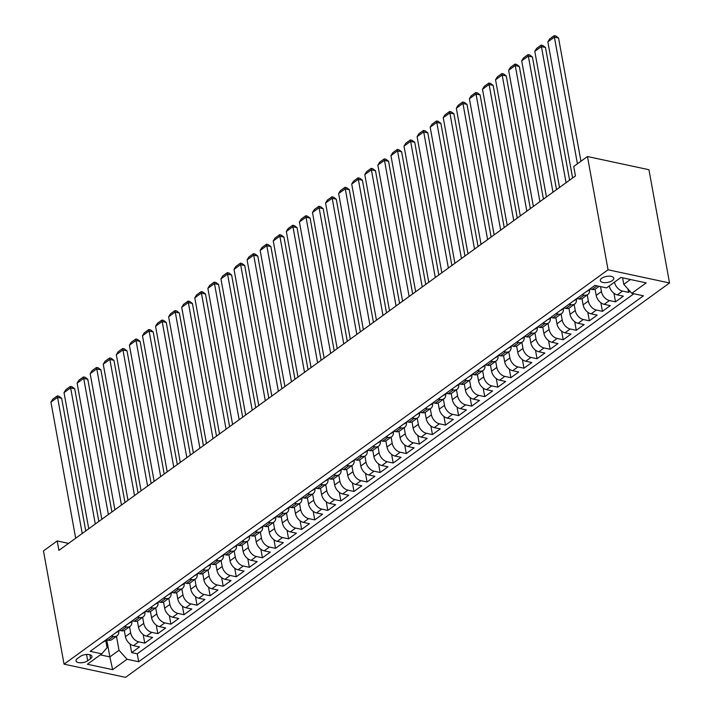 <?xml version="1.0" encoding="UTF-8"?>
<svg xmlns="http://www.w3.org/2000/svg" width="713" height="713" viewBox="0 0 713 713"><rect width="100%" height="100%" fill="white"/><g stroke="black" fill="none" stroke-linecap="round" stroke-linejoin="round"><path stroke-width="1.07" d="M601.736 278.266A6.854 3.048 169.7 0 0 600.31 280.637A6.854 3.048 169.7 0 0 605.105 282.651A6.854 3.048 169.7 0 0 612.378 280.548A6.854 3.048 169.7 0 0 613.804 278.186A6.854 3.048 169.7 0 0 609.009 276.172A6.854 3.048 169.7 0 0 601.736 278.266M608.046 269.79L587.459 156.53L648.946 169.712L669.534 282.972L125.541 677.35L64.054 664.168L608.046 269.79L669.534 282.972M124.303 630.479L125.426 636.656A8.565 5.633 54.1 0 0 133.447 645.63L139.507 646.932L131.664 652.618L130.105 644.035M129.552 626.763L130.657 632.859A8.565 5.633 54.1 0 0 138.678 641.834L144.739 643.135L143.179 634.552M144.739 643.135L152.591 637.449L146.522 636.148A8.565 5.633 54.1 0 1 138.5 627.173L137.377 621.005M150.461 611.522L151.575 617.69A8.565 5.633 54.1 0 0 159.596 626.674L165.666 627.966L157.814 633.661L156.254 625.069M163.535 602.039L164.658 608.216A8.565 5.633 54.1 0 0 172.671 617.191L178.74 618.492L170.897 624.178L169.338 615.595M176.61 592.565L177.733 598.733A8.565 5.633 54.1 0 0 185.754 607.708L191.815 609.009L183.972 614.695L182.412 606.112M189.685 583.082L190.808 589.25A8.565 5.633 54.1 0 0 198.829 598.225L204.898 599.526L197.046 605.221L195.487 596.629M202.768 573.6L203.882 579.776A8.565 5.633 54.1 0 0 211.904 588.751L217.973 590.052L210.121 595.738L208.561 587.155M215.843 564.126L216.966 570.293A8.565 5.633 54.1 0 0 224.978 579.268L231.048 580.569L223.205 586.255L221.645 577.673M228.918 554.643L230.041 560.81A8.565 5.633 54.1 0 0 238.062 569.785L244.122 571.086L236.279 576.781L234.72 568.19M241.992 545.16L243.115 551.336A8.565 5.633 54.1 0 0 251.136 560.311L257.206 561.612L249.354 567.298L247.794 558.716M255.076 535.677L256.19 541.853A8.565 5.633 54.1 0 0 264.211 550.828L270.28 552.129L262.429 557.816L260.869 549.233M268.15 526.203L269.273 532.37A8.565 5.633 54.1 0 0 277.286 541.345L283.355 542.646L275.512 548.333L273.952 539.75M281.225 516.72L282.348 522.887A8.565 5.633 54.1 0 0 290.369 531.871L296.43 533.172L288.587 538.859L287.027 530.267M294.3 507.237L295.423 513.413A8.565 5.633 54.1 0 0 303.444 522.388L309.513 523.69L301.661 529.376L300.102 520.793M307.383 497.763L308.497 503.931A8.565 5.633 54.1 0 0 316.519 512.905L322.588 514.207L314.736 519.893L313.176 511.31M320.458 488.28L321.581 494.448A8.565 5.633 54.1 0 0 329.593 503.431L335.663 504.724L327.82 510.419L326.26 501.827M333.532 478.797L334.655 484.974A8.565 5.633 54.1 0 0 342.677 493.949L348.737 495.25L340.894 500.936L339.335 492.353M346.607 469.323L347.73 475.491A8.565 5.633 54.1 0 0 355.751 484.466L361.821 485.767L353.969 491.453L352.409 482.87M359.691 459.84L360.805 466.008A8.565 5.633 54.1 0 0 368.826 474.983L374.895 476.284L367.043 481.979L365.484 473.387M372.765 450.358L373.888 456.534A8.565 5.633 54.1 0 0 381.901 465.509L387.97 466.81L380.127 472.496L378.567 463.913M385.84 440.884L386.963 447.051A8.565 5.633 54.1 0 0 394.984 456.026L401.045 457.327L393.202 463.013L391.642 454.431M398.915 431.401L400.038 437.568A8.565 5.633 54.1 0 0 408.059 446.543L414.119 447.844L406.276 453.539L404.717 444.948M411.998 421.918L413.112 428.094A8.565 5.633 54.1 0 0 421.133 437.069L427.203 438.37L419.351 444.056L417.791 435.474M425.073 412.444L426.196 418.611A8.565 5.633 54.1 0 0 434.208 427.586L440.277 428.887L432.434 434.574L430.875 425.991M438.147 402.961L439.27 409.128A8.565 5.633 54.1 0 0 447.292 418.103L453.352 419.404L445.509 425.091L443.949 416.508M451.222 393.478L452.345 399.654A8.565 5.633 54.1 0 0 460.366 408.629L466.427 409.93L458.584 415.617L457.024 407.025M464.297 383.995L465.42 390.171A8.565 5.633 54.1 0 0 473.441 399.146L479.51 400.448L471.658 406.134L470.099 397.551M477.38 374.521L478.503 380.689A8.565 5.633 54.1 0 0 486.516 389.663L492.585 390.965L484.742 396.651L483.182 388.068M490.455 365.038L491.578 371.206A8.565 5.633 54.1 0 0 499.599 380.189L505.66 381.482L497.817 387.177L496.257 378.585M503.53 355.555L504.652 361.732A8.565 5.633 54.1 0 0 512.674 370.707L518.734 372.008L510.891 377.694L509.332 369.111M516.604 346.081L517.727 352.249A8.565 5.633 54.1 0 0 525.748 361.224L531.818 362.525L523.966 368.211L522.406 359.628M529.688 336.598L530.811 342.766A8.565 5.633 54.1 0 0 538.823 351.75L544.892 353.042L537.049 358.737L535.49 350.145M542.762 327.115L543.885 333.292A8.565 5.633 54.1 0 0 551.907 342.267L557.967 343.568L550.124 349.254L548.564 340.671M555.837 317.641L556.96 323.809A8.565 5.633 54.1 0 0 564.981 332.784L571.042 334.085L563.199 339.771L561.639 331.189M568.912 308.159L570.035 314.326A8.565 5.633 54.1 0 0 578.056 323.301L584.125 324.602L576.273 330.297L574.714 321.706M581.995 298.676L583.118 304.852A8.565 5.633 54.1 0 0 591.13 313.827L597.2 315.128L589.357 320.814L587.797 312.232M595.07 289.202L596.193 295.369A8.565 5.633 54.1 0 0 604.214 304.344L610.275 305.645L602.432 311.331L600.872 302.749M609.276 285.922A8.565 5.633 54.1 0 0 617.289 294.861L623.349 296.162L615.506 301.849L613.946 293.266M68.573 543.386L57.2 540.944L58.912 550.383L575.444 175.915L573.733 166.477L587.459 156.53M87.699 660.764L90.578 658.678A6.64 2.95 169.7 0 0 91.959 656.388A6.64 2.95 169.7 0 0 87.316 654.436A6.64 2.95 169.7 0 0 80.275 656.468L77.396 658.554A6.64 2.95 169.7 0 0 76.015 660.844A6.64 2.95 169.7 0 0 80.649 662.796A6.64 2.95 169.7 0 0 87.699 660.764L86.549 654.463M106.781 639.909L109.864 656.905L119.018 650.274L127.039 659.249L138.67 661.744L643.438 295.806L631.807 293.31L646.192 282.883L620.934 277.473L606.549 287.9L594.909 285.405L90.15 651.334L101.781 653.83L107.057 647.707L105.729 640.399M127.039 659.249L112.654 669.676L87.396 664.258L101.781 653.83M600.515 286.608L601.424 291.572L596.193 295.369M587.236 294.959L588.341 301.055L583.118 304.852M574.161 304.442L575.266 310.538L570.035 314.326M561.086 313.925L562.192 320.021L556.96 323.809M548.003 323.399L549.117 329.495L543.885 333.292M534.928 332.882L536.033 338.978L530.811 342.766M521.854 342.365L522.959 348.461L517.727 352.249M508.779 351.839L509.884 357.935L504.652 361.732M495.695 361.322L496.809 367.418L491.578 371.206M482.621 370.805L483.726 376.901L478.503 380.689M469.546 380.279L470.651 386.375L465.42 390.171M456.472 389.761L457.577 395.858L452.345 399.654M443.388 399.244L444.502 405.341L439.27 409.128M430.313 408.718L431.418 414.814L426.196 418.611M417.239 418.201L418.344 424.297L413.112 428.094M404.164 427.684L405.269 433.78L400.038 437.568M391.081 437.158L392.195 443.254L386.963 447.051M378.006 446.641L379.111 452.737L373.888 456.534M364.931 456.124L366.036 462.22L360.805 466.008M351.857 465.607L352.962 471.703L347.73 475.491M338.773 475.081L339.887 481.177L334.655 484.974M325.698 484.564L326.812 490.66L321.581 494.448M312.624 494.047L313.729 500.143L308.497 503.931M299.549 503.521L300.654 509.617L295.423 513.413M286.466 513.004L287.58 519.1L282.348 522.887M273.391 522.486L274.505 528.583L269.273 532.37M260.316 531.96L261.421 538.057L256.19 541.853M247.242 541.443L248.347 547.539L243.115 551.336M234.158 550.926L235.272 557.022L230.041 560.81M221.083 560.4L222.198 566.496L216.966 570.293M208.009 569.883L209.114 575.979L203.882 579.776M194.934 579.366L196.039 585.462L190.808 589.25M181.86 588.849L182.965 594.945L177.733 598.733M168.776 598.323L169.89 604.419L164.658 608.216M155.701 607.806L156.807 613.902L151.575 617.69M142.627 617.289L143.732 623.385L138.5 627.173M131.664 652.618L137.235 653.812L633.884 293.756M614.508 282.125A8.565 5.633 -125.9 0 0 622.52 291.073L628.581 292.375L630.025 291.323M615.506 301.849L609.437 300.556A8.565 5.633 -125.9 0 1 601.424 291.572M602.432 311.331L596.362 310.03A8.565 5.633 -125.9 0 1 588.341 301.055M589.357 320.814L583.287 319.513A8.565 5.633 -125.9 0 1 575.266 310.538M576.273 330.297L570.213 328.996A8.565 5.633 -125.9 0 1 562.192 320.021M563.199 339.771L557.138 338.47A8.565 5.633 -125.9 0 1 549.117 329.495M550.124 349.254L544.055 347.953A8.565 5.633 -125.9 0 1 536.033 338.978M537.049 358.737L530.98 357.436A8.565 5.633 -125.9 0 1 522.959 348.461M523.966 368.211L517.905 366.91A8.565 5.633 -125.9 0 1 509.884 357.935M510.891 377.694L504.831 376.393A8.565 5.633 -125.9 0 1 496.809 367.418M497.817 387.177L491.747 385.876A8.565 5.633 -125.9 0 1 483.726 376.901M484.742 396.651L478.673 395.35A8.565 5.633 -125.9 0 1 470.651 386.375M471.658 406.134L465.598 404.832A8.565 5.633 -125.9 0 1 457.577 395.858M458.584 415.617L452.523 414.315A8.565 5.633 -125.9 0 1 444.502 405.341M445.509 425.091L439.44 423.798A8.565 5.633 -125.9 0 1 431.418 414.814M432.434 434.574L426.365 433.272A8.565 5.633 -125.9 0 1 418.344 424.297M419.351 444.056L413.29 442.755A8.565 5.633 -125.9 0 1 405.269 433.78M406.276 453.539L400.216 452.238A8.565 5.633 -125.9 0 1 392.195 443.254M393.202 463.013L387.132 461.712A8.565 5.633 -125.9 0 1 379.111 452.737M380.127 472.496L374.058 471.195A8.565 5.633 -125.9 0 1 366.036 462.22M367.043 481.979L360.983 480.678A8.565 5.633 -125.9 0 1 352.962 471.703M353.969 491.453L347.908 490.152A8.565 5.633 -125.9 0 1 339.887 481.177M340.894 500.936L334.825 499.635A8.565 5.633 -125.9 0 1 326.812 490.66M327.82 510.419L321.75 509.118A8.565 5.633 -125.9 0 1 313.729 500.143M314.736 519.893L308.676 518.592A8.565 5.633 -125.9 0 1 300.654 509.617M301.661 529.376L295.601 528.075A8.565 5.633 -125.9 0 1 287.58 519.1M288.587 538.859L282.517 537.557A8.565 5.633 -125.9 0 1 274.505 528.583M275.512 548.333L269.443 547.04A8.565 5.633 -125.9 0 1 261.421 538.057M262.429 557.816L256.368 556.514A8.565 5.633 -125.9 0 1 248.347 547.539M249.354 567.298L243.293 565.997A8.565 5.633 -125.9 0 1 235.272 557.022M236.279 576.781L230.21 575.48A8.565 5.633 -125.9 0 1 222.198 566.496M223.205 586.255L217.135 584.954A8.565 5.633 -125.9 0 1 209.114 575.979M210.121 595.738L204.061 594.437A8.565 5.633 -125.9 0 1 196.039 585.462M197.046 605.221L190.986 603.92A8.565 5.633 -125.9 0 1 182.965 594.945M183.972 614.695L177.902 613.394A8.565 5.633 -125.9 0 1 169.89 604.419M170.897 624.178L164.828 622.877A8.565 5.633 -125.9 0 1 156.807 613.902M157.814 633.661L151.753 632.36A8.565 5.633 -125.9 0 1 143.732 623.385M111.335 635.978L113.412 636.424A8.565 5.633 54.1 0 0 117.075 635.809A8.565 5.633 54.1 0 0 118.786 630.934M106.103 639.766L108.189 640.212A8.565 5.633 54.1 0 0 111.843 639.606L117.075 635.809M119.178 630.292L121.263 630.738A8.565 5.633 54.1 0 0 124.918 630.123L130.149 626.326A8.565 5.633 -125.9 0 1 126.495 626.941L124.41 626.495M132.262 620.809L134.338 621.255A8.565 5.633 54.1 0 0 137.992 620.64L143.224 616.852A8.565 5.633 -125.9 0 1 139.57 617.458L137.493 617.012M145.336 611.326L147.413 611.772A8.565 5.633 54.1 0 0 151.076 611.157L156.307 607.369A8.565 5.633 -125.9 0 1 152.644 607.984L150.568 607.538M158.411 601.852L160.496 602.298A8.565 5.633 54.1 0 0 164.15 601.683L169.382 597.886A8.565 5.633 -125.9 0 1 165.719 598.501L163.642 598.055M171.485 592.369L173.571 592.815A8.565 5.633 54.1 0 0 177.225 592.2L182.457 588.412A8.565 5.633 -125.9 0 1 178.803 589.018L176.717 588.573M184.569 582.886L186.646 583.332A8.565 5.633 54.1 0 0 190.3 582.717L195.531 578.929A8.565 5.633 -125.9 0 1 191.877 579.544L189.801 579.099M197.644 573.404L199.72 573.858A8.565 5.633 54.1 0 0 203.383 573.243L208.615 569.446A8.565 5.633 -125.9 0 1 204.952 570.061L202.875 569.616M210.718 563.93L212.795 564.375A8.565 5.633 54.1 0 0 216.458 563.76L221.69 559.972A8.565 5.633 -125.9 0 1 218.026 560.578L215.95 560.133M223.793 554.447L225.878 554.892A8.565 5.633 54.1 0 0 229.533 554.277L234.764 550.489A8.565 5.633 -125.9 0 1 231.11 551.104L229.025 550.659M236.876 544.964L238.953 545.409A8.565 5.633 54.1 0 0 242.607 544.803L247.839 541.007A8.565 5.633 -125.9 0 1 244.185 541.622L242.099 541.176M249.951 535.49L252.028 535.935A8.565 5.633 54.1 0 0 255.691 535.32L260.913 531.524A8.565 5.633 -125.9 0 1 257.259 532.139L255.183 531.693M263.026 526.007L265.102 526.452A8.565 5.633 54.1 0 0 268.765 525.837L273.997 522.05A8.565 5.633 -125.9 0 1 270.334 522.665L268.257 522.219M276.1 516.524L278.186 516.97A8.565 5.633 54.1 0 0 281.84 516.364L287.072 512.567A8.565 5.633 -125.9 0 1 283.418 513.182L281.332 512.736M289.184 507.05L291.26 507.496A8.565 5.633 54.1 0 0 294.915 506.881L300.146 503.084A8.565 5.633 -125.9 0 1 296.492 503.699L294.407 503.253M302.259 497.567L304.335 498.013A8.565 5.633 54.1 0 0 307.998 497.398L313.221 493.61A8.565 5.633 -125.9 0 1 309.567 494.225L307.49 493.77M315.333 488.084L317.41 488.53A8.565 5.633 54.1 0 0 321.073 487.915L326.304 484.127A8.565 5.633 -125.9 0 1 322.641 484.742L320.565 484.296M328.408 478.61L330.493 479.056A8.565 5.633 54.1 0 0 334.147 478.441L339.379 474.644A8.565 5.633 -125.9 0 1 335.725 475.259L333.639 474.813M341.491 469.127L343.568 469.573A8.565 5.633 54.1 0 0 347.222 468.958L352.454 465.17A8.565 5.633 -125.9 0 1 348.8 465.776L346.714 465.331M354.566 459.644L356.643 460.09A8.565 5.633 54.1 0 0 360.306 459.475L365.528 455.687A8.565 5.633 -125.9 0 1 361.874 456.302L359.798 455.857M367.641 450.161L369.717 450.616A8.565 5.633 54.1 0 0 373.38 450.001L378.612 446.204A8.565 5.633 -125.9 0 1 374.949 446.819L372.872 446.374M380.715 440.687L382.801 441.133A8.565 5.633 54.1 0 0 386.455 440.518L391.687 436.73A8.565 5.633 -125.9 0 1 388.032 437.336L385.947 436.891M393.799 431.205L395.875 431.65A8.565 5.633 54.1 0 0 399.53 431.035L404.761 427.247A8.565 5.633 -125.9 0 1 401.107 427.862L399.022 427.417M406.873 421.722L408.95 422.167A8.565 5.633 54.1 0 0 412.613 421.561L417.836 417.765A8.565 5.633 -125.9 0 1 414.182 418.379L412.105 417.934M419.948 412.248L422.025 412.693A8.565 5.633 54.1 0 0 425.688 412.078L430.919 408.282A8.565 5.633 -125.9 0 1 427.256 408.897L425.18 408.451M433.023 402.765L435.108 403.21A8.565 5.633 54.1 0 0 438.762 402.595L443.994 398.808A8.565 5.633 -125.9 0 1 440.34 399.423L438.254 398.977M446.106 393.282L448.183 393.728A8.565 5.633 54.1 0 0 451.837 393.121L457.069 389.325A8.565 5.633 -125.9 0 1 453.415 389.94L451.329 389.494M459.181 383.808L461.258 384.254A8.565 5.633 54.1 0 0 464.921 383.639L470.143 379.842A8.565 5.633 -125.9 0 1 466.489 380.457L464.413 380.011M472.256 374.325L474.332 374.771A8.565 5.633 54.1 0 0 477.995 374.156L483.227 370.368A8.565 5.633 -125.9 0 1 479.564 370.983L477.487 370.528M485.33 364.842L487.416 365.288A8.565 5.633 54.1 0 0 491.07 364.673L496.301 360.885A8.565 5.633 -125.9 0 1 492.647 361.5L490.562 361.054M498.414 355.368L500.49 355.814A8.565 5.633 54.1 0 0 504.144 355.199L509.376 351.402A8.565 5.633 -125.9 0 1 505.722 352.017L503.636 351.571M511.488 345.885L513.565 346.331A8.565 5.633 54.1 0 0 517.228 345.716L522.451 341.928A8.565 5.633 -125.9 0 1 518.797 342.534L516.72 342.088M524.563 336.402L526.64 336.848A8.565 5.633 54.1 0 0 530.303 336.233L535.534 332.445A8.565 5.633 -125.9 0 1 531.871 333.06L529.795 332.614M537.638 326.928L539.723 327.374A8.565 5.633 54.1 0 0 543.377 326.759L548.609 322.962A8.565 5.633 -125.9 0 1 544.955 323.577L542.869 323.132M550.712 317.445L552.798 317.891A8.565 5.633 54.1 0 0 556.452 317.276L561.684 313.488A8.565 5.633 -125.9 0 1 558.029 314.094L555.944 313.649M563.796 307.963L565.872 308.408A8.565 5.633 54.1 0 0 569.527 307.793L574.758 304.005A8.565 5.633 -125.9 0 1 571.104 304.62L569.027 304.175M576.87 298.48L578.947 298.925A8.565 5.633 54.1 0 0 582.61 298.319L587.842 294.522A8.565 5.633 -125.9 0 1 584.179 295.137L582.102 294.692M589.945 289.006L592.031 289.451A8.565 5.633 54.1 0 0 595.685 288.836L599.161 286.314M116.469 636.246L119.018 650.274M57.2 540.944L43.466 550.899L64.054 664.168M100.355 654.864L109.864 656.905L112.654 669.676M622.601 277.829L623.786 284.335L630.444 279.514M137.235 653.812L138.67 661.744M628.581 292.375L627.975 289.023M131.86 621.451A8.565 5.633 -125.9 0 1 130.149 626.326M144.935 611.977A8.565 5.633 -125.9 0 1 143.224 616.852M158.01 602.494A8.565 5.633 -125.9 0 1 156.307 607.369M171.093 593.011A8.565 5.633 -125.9 0 1 169.382 597.886M184.168 583.537A8.565 5.633 -125.9 0 1 182.457 588.412M197.243 574.054A8.565 5.633 -125.9 0 1 195.531 578.929M210.317 564.571A8.565 5.633 -125.9 0 1 208.615 569.446M223.401 555.097A8.565 5.633 -125.9 0 1 221.69 559.972M236.475 545.614A8.565 5.633 -125.9 0 1 234.764 550.489M249.55 536.131A8.565 5.633 -125.9 0 1 247.839 541.007M262.625 526.657A8.565 5.633 -125.9 0 1 260.913 531.524M275.708 517.175A8.565 5.633 -125.9 0 1 273.997 522.05M288.783 507.692A8.565 5.633 -125.9 0 1 287.072 512.567M301.857 498.209A8.565 5.633 -125.9 0 1 300.146 503.084M314.932 488.735A8.565 5.633 -125.9 0 1 313.221 493.61M328.016 479.252A8.565 5.633 -125.9 0 1 326.304 484.127M341.09 469.769A8.565 5.633 -125.9 0 1 339.379 474.644M354.165 460.295A8.565 5.633 -125.9 0 1 352.454 465.17M367.24 450.812A8.565 5.633 -125.9 0 1 365.528 455.687M380.323 441.329A8.565 5.633 -125.9 0 1 378.612 446.204M393.398 431.855A8.565 5.633 -125.9 0 1 391.687 436.73M406.472 422.372A8.565 5.633 -125.9 0 1 404.761 427.247M419.547 412.889A8.565 5.633 -125.9 0 1 417.836 417.765M432.631 403.415A8.565 5.633 -125.9 0 1 430.919 408.282M445.705 393.933A8.565 5.633 -125.9 0 1 443.994 398.808M458.78 384.45A8.565 5.633 -125.9 0 1 457.069 389.325M471.854 374.976A8.565 5.633 -125.9 0 1 470.143 379.842M484.938 365.493A8.565 5.633 -125.9 0 1 483.227 370.368M498.013 356.01A8.565 5.633 -125.9 0 1 496.301 360.885M511.087 346.527A8.565 5.633 -125.9 0 1 509.376 351.402M524.162 337.053A8.565 5.633 -125.9 0 1 522.451 341.928M537.245 327.57A8.565 5.633 -125.9 0 1 535.534 332.445M550.32 318.087A8.565 5.633 -125.9 0 1 548.609 322.962M563.395 308.613A8.565 5.633 -125.9 0 1 561.684 313.488M576.469 299.13A8.565 5.633 -125.9 0 1 574.758 304.005M589.553 289.647A8.565 5.633 -125.9 0 1 587.842 294.522M631.807 293.31L623.786 284.335M103.02 642.003A5.677 3.725 54.1 0 0 104.143 641.548L106.487 639.846M75.685 538.226L50.944 402.114L57.486 397.373L61.639 398.264L58.965 396.25L57.298 395.893L82.218 533.484M85.747 530.927L61.639 398.264M105.506 640.203A5.677 3.725 54.1 0 0 106.478 639.846M50.944 402.114L52.726 399.218L57.298 395.893M116.094 632.529A5.677 3.725 54.1 0 0 117.217 632.066L119.561 630.372A5.677 3.725 54.1 0 1 118.581 630.72M88.76 528.752L64.018 392.631L70.56 387.89L74.713 388.781L72.04 386.776L70.382 386.419L95.292 524.01M98.822 521.453L74.713 388.781M64.018 392.631L65.801 389.735L70.382 386.419M129.169 623.046A5.677 3.725 54.1 0 0 130.292 622.592L132.636 620.889A5.677 3.725 54.1 0 1 131.655 621.246M101.834 519.269L77.102 383.148L83.635 378.407L87.788 379.298L85.114 377.293L83.457 376.936L108.376 514.528M111.905 511.97L87.788 379.298M77.102 383.148L78.876 380.252L83.457 376.936M142.252 613.563A5.677 3.725 54.1 0 0 143.375 613.109L145.719 611.406A5.677 3.725 54.1 0 1 144.73 611.763M114.909 509.786L90.177 373.674L96.71 368.933L100.872 369.824L98.198 367.81L96.531 367.453L121.451 505.045M124.98 502.487L100.872 369.824M90.177 373.674L91.959 370.769L96.531 367.453M155.327 604.08A5.677 3.725 54.1 0 0 156.45 603.626L158.794 601.932M127.992 500.303L103.251 364.191L109.793 359.45L113.946 360.341L111.273 358.327L109.606 357.971L134.525 495.571M138.055 493.013L113.946 360.341M157.814 602.28A5.677 3.725 54.1 0 0 158.785 601.924M103.251 364.191L105.034 361.295L109.606 357.971M168.402 594.606A5.677 3.725 54.1 0 0 169.525 594.152L171.869 592.45A5.677 3.725 54.1 0 1 170.888 592.806M141.067 490.829L116.326 354.709L122.868 349.967L127.021 350.858L124.347 348.853L122.689 348.497L147.6 486.088M151.129 483.53L127.021 350.858M116.326 354.709L118.108 351.812L122.689 348.497M181.476 585.123A5.677 3.725 54.1 0 0 182.599 584.669L184.943 582.967A5.677 3.725 54.1 0 1 183.963 583.323M154.142 481.346L129.409 345.235L135.942 340.493L140.096 341.384L137.422 339.37L135.764 339.014L160.683 476.605M164.213 474.047L140.096 341.384M129.409 345.235L131.183 342.329L135.764 339.014M194.56 575.641A5.677 3.725 54.1 0 0 195.683 575.186L198.027 573.493A5.677 3.725 54.1 0 1 197.038 573.84M167.216 471.863L142.484 335.752L149.017 331.01L153.179 331.901L150.505 329.887L148.839 329.531L173.758 467.131M177.287 464.573L153.179 331.901M142.484 335.752L144.267 332.855L148.839 329.531M207.635 566.167A5.677 3.725 54.1 0 0 208.757 565.712L211.101 564.01A5.677 3.725 54.1 0 1 210.121 564.366M180.3 462.389L155.559 326.269L162.101 321.527L166.254 322.419L163.58 320.413L161.913 320.057L186.833 457.648M190.362 455.09L166.254 322.419M155.559 326.269L157.341 323.372L161.913 320.057M220.709 556.684A5.677 3.725 54.1 0 0 221.832 556.229L224.176 554.527M193.375 452.907L168.633 316.786L175.175 312.053L179.328 312.945L176.655 310.93L174.997 310.574L199.907 448.165M203.437 445.607L179.328 312.945M223.196 554.883A5.677 3.725 54.1 0 0 224.167 554.527M168.633 316.786L170.416 313.889L174.997 310.574M233.784 547.201A5.677 3.725 54.1 0 0 234.907 546.746L237.251 545.053A5.677 3.725 54.1 0 1 236.27 545.4M206.449 443.424L181.717 307.312L188.25 302.57L192.403 303.462L189.729 301.447L188.072 301.091L212.991 438.682M216.511 436.124L192.403 303.462M181.717 307.312L183.491 304.415L188.072 301.091M246.867 537.727A5.677 3.725 54.1 0 0 247.99 537.272L250.334 535.57M219.524 433.95L194.792 297.829L201.324 293.088L205.487 293.979L202.813 291.974L201.146 291.617L226.066 429.208M229.595 426.65L205.487 293.979M249.345 535.926A5.677 3.725 54.1 0 0 250.325 535.57M194.792 297.829L196.574 294.932L201.146 291.617M259.942 528.244A5.677 3.725 54.1 0 0 261.065 527.789L263.409 526.087A5.677 3.725 54.1 0 1 262.429 526.444M232.607 424.467L207.866 288.346L214.408 283.614L218.561 284.496L215.887 282.491L214.221 282.134L239.14 419.725M242.67 417.167L218.561 284.496M207.866 288.346L209.649 285.45L214.221 282.134M273.017 518.761A5.677 3.725 54.1 0 0 274.14 518.306L276.484 516.604A5.677 3.725 54.1 0 1 275.503 516.961M245.682 414.984L220.941 278.872L227.483 274.131L231.636 275.022L228.962 273.008L227.304 272.651L252.215 410.242M255.744 407.684L231.636 275.022M220.941 278.872L222.723 275.976L227.304 272.651M286.091 509.287A5.677 3.725 54.1 0 0 287.214 508.824L289.558 507.13A5.677 3.725 54.1 0 1 288.578 507.478M258.757 405.51L234.024 269.389L240.557 264.648L244.711 265.539L242.037 263.534L240.379 263.177L265.298 400.768M268.819 398.211L244.711 265.539M234.024 269.389L235.798 266.493L240.379 263.177M299.175 499.804A5.677 3.725 54.1 0 0 300.298 499.35L302.642 497.647A5.677 3.725 54.1 0 1 301.652 498.004M271.831 396.027L247.099 259.906L253.632 255.165L257.794 256.056L255.12 254.051L253.454 253.694L278.373 391.285M281.902 388.728L257.794 256.056M247.099 259.906L248.882 257.01L253.454 253.694M312.249 490.321A5.677 3.725 54.1 0 0 313.372 489.867L315.716 488.164A5.677 3.725 54.1 0 1 314.736 488.521M284.915 386.544L260.174 250.432L266.715 245.691L270.869 246.582L268.195 244.568L266.528 244.211L291.448 381.803M294.977 379.245L270.869 246.582M260.174 250.432L261.956 247.527L266.528 244.211M325.324 480.847A5.677 3.725 54.1 0 0 326.447 480.384L328.791 478.69A5.677 3.725 54.1 0 1 327.811 479.038M297.989 377.061L273.248 240.949L279.79 236.208L283.943 237.099L281.27 235.085L279.612 234.729L304.522 372.329M308.052 369.771L283.943 237.099M273.248 240.949L275.031 238.053L279.612 234.729M338.399 471.364A5.677 3.725 54.1 0 0 339.522 470.91L341.866 469.207M311.064 367.587L286.332 231.467L292.865 226.725L297.018 227.616L294.344 225.611L292.686 225.255L317.606 362.846M321.126 360.288L297.018 227.616M340.885 469.564A5.677 3.725 54.1 0 0 341.857 469.207M286.332 231.467L288.105 228.57L292.686 225.255M351.482 461.881A5.677 3.725 54.1 0 0 352.605 461.427L354.949 459.725A5.677 3.725 54.1 0 1 353.96 460.081M324.139 358.104L299.407 221.993L305.939 217.251L310.102 218.142L307.428 216.128L305.761 215.772L330.68 353.363M334.21 350.805L310.102 218.142M299.407 221.993L301.189 219.087L305.761 215.772M364.557 452.399A5.677 3.725 54.1 0 0 365.68 451.944L368.024 450.251M337.213 348.621L312.481 212.51L319.023 207.768L323.176 208.659L320.502 206.645L318.836 206.289L343.755 343.889M347.284 341.331L323.176 208.659M367.043 450.598A5.677 3.725 54.1 0 0 368.015 450.242M312.481 212.51L314.264 209.613L318.836 206.289M377.632 442.925A5.677 3.725 54.1 0 0 378.755 442.47L381.099 440.768A5.677 3.725 54.1 0 1 380.118 441.124M350.297 339.147L325.556 203.027L332.098 198.285L336.251 199.177L333.577 197.171L331.919 196.815L356.83 334.406M360.359 331.848L336.251 199.177M325.556 203.027L327.338 200.13L331.919 196.815M390.706 433.442A5.677 3.725 54.1 0 0 391.829 432.987L394.173 431.285A5.677 3.725 54.1 0 1 393.193 431.641M363.372 329.664L338.63 193.544L345.172 188.811L349.325 189.703L346.652 187.688L344.994 187.332L369.913 324.923M373.434 322.365L349.325 189.703M338.63 193.544L340.413 190.647L344.994 187.332M403.79 423.959A5.677 3.725 54.1 0 0 404.913 423.504L407.257 421.811M376.446 320.182L351.714 184.07L358.247 179.328L362.409 180.22L359.735 178.205L358.069 177.849L382.988 315.44M386.517 312.891L362.409 180.22M406.267 422.158A5.677 3.725 54.1 0 0 407.248 421.802M351.714 184.07L353.496 181.173L358.069 177.849M416.864 414.485A5.677 3.725 54.1 0 0 417.987 414.03L420.331 412.328A5.677 3.725 54.1 0 1 419.351 412.684M389.521 310.708L364.789 174.587L371.33 169.846L375.484 170.737L372.81 168.731L371.143 168.375L396.063 305.966M399.592 303.408L375.484 170.737M364.789 174.587L366.571 171.69L371.143 168.375M429.939 405.002A5.677 3.725 54.1 0 0 431.062 404.547L433.406 402.845A5.677 3.725 54.1 0 1 432.426 403.201M402.604 301.225L377.863 165.104L384.405 160.372L388.558 161.263L385.885 159.249L384.227 158.892L409.137 296.483M412.667 293.925L388.558 161.263M377.863 165.104L379.646 162.208L384.227 158.892M443.014 395.519A5.677 3.725 54.1 0 0 444.137 395.064L446.481 393.371A5.677 3.725 54.1 0 1 445.5 393.719M415.679 291.742L390.938 155.63L397.48 150.889L401.633 151.78L398.959 149.766L397.301 149.409L422.221 287M425.741 284.442L401.633 151.78M390.938 155.63L392.72 152.734L397.301 149.409M456.097 386.045A5.677 3.725 54.1 0 0 457.22 385.581L459.564 383.888A5.677 3.725 54.1 0 1 458.575 384.245M428.754 282.268L404.021 146.147L410.554 141.406L414.716 142.297L412.043 140.292L410.376 139.935L435.295 277.526M438.825 274.968L414.716 142.297M404.021 146.147L405.804 143.251L410.376 139.935M469.172 376.562A5.677 3.725 54.1 0 0 470.295 376.108L472.639 374.405A5.677 3.725 54.1 0 1 471.658 374.762M441.828 272.785L417.096 136.664L423.638 131.932L427.791 132.814L425.117 130.809L423.451 130.452L448.37 268.043M451.899 265.486L427.791 132.814M417.096 136.664L418.879 133.768L423.451 130.452M482.246 367.079A5.677 3.725 54.1 0 0 483.369 366.625L485.713 364.922M454.912 263.302L430.171 127.19L436.712 122.449L440.866 123.34L438.192 121.326L436.534 120.969L461.445 258.561M464.974 256.003L440.866 123.34M484.733 365.279A5.677 3.725 54.1 0 0 485.705 364.922M430.171 127.19L431.953 124.294L436.534 120.969M495.321 357.605A5.677 3.725 54.1 0 0 496.444 357.142L498.788 355.448A5.677 3.725 54.1 0 1 497.808 355.796M467.986 253.819L443.245 117.707L449.787 112.966L453.94 113.857L451.267 111.843L449.609 111.495L474.528 249.087M478.049 246.529L453.94 113.857M443.245 117.707L445.028 114.811L449.609 111.495M508.405 348.122A5.677 3.725 54.1 0 0 509.528 347.668L511.872 345.965M481.061 244.345L456.329 108.224L462.862 103.483L467.015 104.374L464.35 102.369L462.684 102.012L487.603 239.604M491.132 237.046L467.015 104.374M510.882 346.322A5.677 3.725 54.1 0 0 511.863 345.965M456.329 108.224L458.111 105.328L462.684 102.012M521.479 338.639A5.677 3.725 54.1 0 0 522.602 338.185L524.946 336.483A5.677 3.725 54.1 0 1 523.966 336.839M494.136 234.862L469.404 98.751L475.945 94.009L480.099 94.9L477.425 92.886L475.758 92.53L500.678 230.121M504.207 227.563L480.099 94.9M469.404 98.751L471.186 95.845L475.758 92.53M534.554 329.156A5.677 3.725 54.1 0 0 535.677 328.702L538.021 327.009A5.677 3.725 54.1 0 1 537.041 327.356M507.219 225.379L482.478 89.268L489.02 84.526L493.173 85.417L490.499 83.403L488.842 83.047L513.752 220.647M517.281 218.089L493.173 85.417M482.478 89.268L484.261 86.371L488.842 83.047M547.629 319.682A5.677 3.725 54.1 0 0 548.752 319.228L551.096 317.526A5.677 3.725 54.1 0 1 550.115 317.882M520.294 215.905L495.553 79.785L502.095 75.043L506.248 75.934L503.574 73.929L501.916 73.573L526.836 211.164M530.356 208.606L506.248 75.934M495.553 79.785L497.335 76.888L501.916 73.573M560.712 310.2A5.677 3.725 54.1 0 0 561.835 309.745L564.17 308.043A5.677 3.725 54.1 0 1 563.19 308.399M533.369 206.422L508.636 70.311L515.169 65.569L519.322 66.461L516.658 64.446L514.991 64.09L539.91 201.681M543.44 199.123L519.322 66.461M508.636 70.311L510.419 67.405L514.991 64.09M573.787 300.717A5.677 3.725 54.1 0 0 574.91 300.262L577.254 298.569A5.677 3.725 54.1 0 1 576.273 298.916M546.443 196.94L521.711 60.828L528.253 56.086L532.406 56.978L529.732 54.963L528.066 54.607L552.985 192.207M556.514 189.649L532.406 56.978M521.711 60.828L523.494 57.931L528.066 54.607M586.861 291.243A5.677 3.725 54.1 0 0 587.984 290.788L590.328 289.086A5.677 3.725 54.1 0 1 589.348 289.442M559.527 187.466L534.786 51.345L541.327 46.603L545.481 47.495L542.807 45.489L541.149 45.133L566.06 182.724M569.589 180.166L545.481 47.495M534.786 51.345L536.568 48.448L541.149 45.133M572.601 177.983L547.86 41.862L554.402 37.129L558.555 38.021L555.882 36.006L554.224 35.65L554.402 37.129L577.423 163.803M580.952 161.245L558.555 38.021M547.86 41.862L549.643 38.965L554.224 35.65M130.657 632.859L125.426 636.656M138.678 641.834L133.447 645.63M622.52 291.073L617.289 294.861M609.437 300.556L604.214 304.344M596.362 310.03L591.13 313.827M583.287 319.513L578.056 323.301M570.213 328.996L564.981 332.784M557.138 338.47L551.907 342.267M544.055 347.953L538.823 351.75M530.98 357.436L525.748 361.224M517.905 366.91L512.674 370.707M504.831 376.393L499.599 380.189M491.747 385.876L486.516 389.663M478.673 395.35L473.441 399.146M465.598 404.832L460.366 408.629M452.523 414.315L447.292 418.103M439.44 423.798L434.208 427.586M426.365 433.272L421.133 437.069M413.29 442.755L408.059 446.543M400.216 452.238L394.984 456.026M387.132 461.712L381.901 465.509M374.058 471.195L368.826 474.983M360.983 480.678L355.751 484.466M347.908 490.152L342.677 493.949M334.825 499.635L329.593 503.431M321.75 509.118L316.519 512.905M308.676 518.592L303.444 522.388M295.601 528.075L290.369 531.871M282.517 537.557L277.286 541.345M269.443 547.04L264.211 550.828M256.368 556.514L251.136 560.311M243.293 565.997L238.062 569.785M230.21 575.48L224.978 579.268M217.135 584.954L211.904 588.751M204.061 594.437L198.829 598.225M190.986 603.92L185.754 607.708M177.902 613.394L172.671 617.191M164.828 622.877L159.596 626.674M151.753 632.36L146.522 636.148M113.412 636.424L108.189 640.212M126.495 626.941L121.263 630.738M139.57 617.458L134.338 621.255M152.644 607.984L147.413 611.772M165.719 598.501L160.496 602.298M178.803 589.018L173.571 592.815M191.877 579.544L186.646 583.332M204.952 570.061L199.72 573.858M218.026 560.578L212.795 564.375M231.11 551.104L225.878 554.892M244.185 541.622L238.953 545.409M257.259 532.139L252.028 535.935M270.334 522.665L265.102 526.452M283.418 513.182L278.186 516.97M296.492 503.699L291.26 507.496M309.567 494.225L304.335 498.013M322.641 484.742L317.41 488.53M335.725 475.259L330.493 479.056M348.8 465.776L343.568 469.573M361.874 456.302L356.643 460.09M374.949 446.819L369.717 450.616M388.032 437.336L382.801 441.133M401.107 427.862L395.875 431.65M414.182 418.379L408.95 422.167M427.256 408.897L422.025 412.693M440.34 399.423L435.108 403.21M453.415 389.94L448.183 393.728M466.489 380.457L461.258 384.254M479.564 370.983L474.332 374.771M492.647 361.5L487.416 365.288M505.722 352.017L500.49 355.814M518.797 342.534L513.565 346.331M531.871 333.06L526.64 336.848M544.955 323.577L539.723 327.374M558.029 314.094L552.798 317.891M571.104 304.62L565.872 308.408M584.179 295.137L578.947 298.925M596.995 285.851L592.031 289.451M89.856 654.73L90.578 658.678"/></g></svg>

